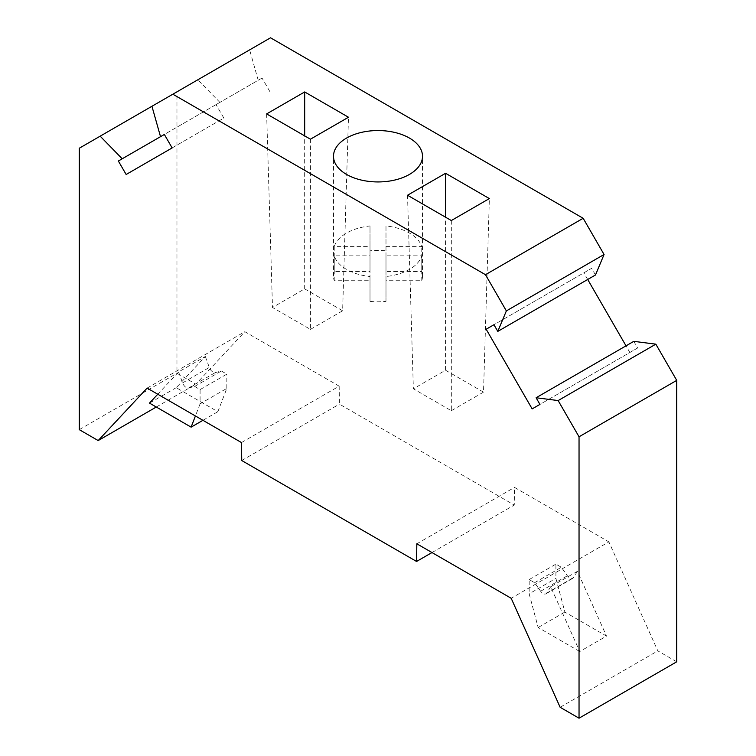 <?xml version="1.0" encoding="UTF-8"?>
<svg xmlns="http://www.w3.org/2000/svg" width="756" height="756" viewBox="0 0 756 756"><rect width="100%" height="100%" fill="white"/><g stroke="black" fill="none" stroke-linecap="round" stroke-linejoin="round"><path stroke-width="0.57" stroke-dasharray="3.78 2.83" d="M676.733 661.793L657.824 650.878L608.863 541.863L511.169 598.27M560.139 707.285L657.824 650.878M577.414 571.319L550.68 586.75L579.776 651.53L606.51 636.098L564.883 612.067L555.906 578.378L555.906 564.127L561.349 567.274L567.378 575.788A5.821 3.355 60 0 0 572.698 578.368A5.821 3.355 60 0 0 573.417 577.66L577.414 571.319L606.51 636.098M579.776 651.53L538.149 627.499L529.172 593.819L555.906 578.378M550.68 586.75L546.683 593.101A5.821 3.355 60 0 1 545.955 593.81A5.821 3.355 60 0 1 540.635 591.23L534.615 582.715L529.172 579.568L529.172 593.819M534.615 582.715L561.349 567.274M529.172 579.568L555.906 564.127M538.149 627.499L564.883 612.067M241.476 442.562L339.17 386.155L339.435 404.129L514.26 505.055L514.524 487.403L608.863 541.863M339.17 386.155L244.831 331.695L195.861 384.171L176.961 373.256L176.961 91.826L197.864 79.758L219.892 102.391L216.055 104.602L223.842 118.078L126.148 174.485M172.141 147.93L223.842 118.078M269.835 91.523L262.048 78.048L258.212 80.268L249.631 49.868L270.535 37.8M595.482 274.986L591.646 268.342L493.952 324.74L591.646 268.342M532.158 408.892L629.852 352.494L626.015 345.842M587.705 279.474L583.859 272.831M629.852 352.494L637.639 347.996L633.793 341.353M249.631 49.868L197.864 79.758M216.055 104.602L219.892 102.391M241.74 460.527L339.435 404.129M431.988 552.551L514.26 505.055M416.83 543.8L514.524 487.403M156.275 407.03L195.861 384.171M79.267 429.654L176.961 373.256M147.136 388.093L244.831 331.695M178.586 371.933L182.583 382.895A5.821 3.355 60 0 0 188.622 387.989L194.651 386.439L200.094 389.576L200.094 403.827L226.828 388.395L217.851 411.708L176.224 387.677L205.32 356.492L178.586 371.933L157.768 394.235M176.224 387.677L149.49 403.109M200.094 403.827L195.417 415.97M200.094 389.576L226.828 374.144L221.385 370.998L215.365 372.557A5.821 3.355 60 0 1 209.317 367.454L205.32 356.492M194.651 386.439L221.385 370.998M202.939 420.317L217.851 411.708M226.828 388.395L226.828 374.144M160.518 136.666L258.212 80.268M79.267 148.233L176.961 91.826M262.048 78.048L164.354 134.455M334.228 271.489A44.5 25.695 0 0 0 333.5 276.11A44.5 25.695 0 0 0 334.228 280.731L370.005 280.731L370.005 301.379A44.5 25.695 0 0 0 385.995 301.379L385.995 280.731L421.772 280.731A44.5 25.695 0 0 0 422.5 276.11A44.5 25.695 0 0 0 421.772 271.489L385.995 271.489L385.995 250.831A44.5 25.695 0 0 0 370.005 250.831L370.005 271.489L334.228 271.489L334.228 246.626L370.005 246.626L370.005 225.968A44.5 25.695 0 0 0 346.531 233.075A44.5 25.695 0 0 0 334.228 246.626M334.228 280.731L334.228 255.859A44.5 25.695 0 0 0 370.005 276.516L370.005 255.859L334.228 255.859M370.005 301.379L370.005 276.516M385.995 301.379L385.995 276.516A44.5 25.695 0 0 0 409.469 269.41A44.5 25.695 0 0 0 421.772 255.859L385.995 255.859L385.995 276.516M370.005 255.859L370.005 280.731M421.772 280.731L421.772 255.859M385.995 255.859L385.995 280.731M385.995 246.626L421.772 246.626A44.5 25.695 0 0 0 385.995 225.968L385.995 271.489M385.995 250.831L385.995 225.968M421.772 271.489L421.772 246.626M370.005 246.626L370.005 271.489M370.005 250.831L370.005 225.968M451.323 220.544L451.323 410.716L413.371 388.801L445.558 370.223L483.509 392.137L489.368 198.582M451.323 410.716L483.509 392.137M445.558 370.223L445.558 217.208M407.522 195.246L413.371 388.801M310.442 139.198L310.442 329.38L272.491 307.465L304.677 288.877L342.629 310.792L348.478 117.246M310.442 329.38L342.629 310.792M266.632 113.91L272.491 307.465M304.677 288.877L304.677 135.872M637.639 347.996L539.945 404.403M540.635 591.23L567.378 575.788M546.683 593.101L573.417 577.66M182.583 382.895L209.317 367.454M188.622 387.989L215.365 372.557M545.955 593.81L572.698 578.368M333.5 276.11L333.5 156.246M422.5 276.11L422.5 156.246"/><path stroke-width="1.13" d="M118.361 161.009L126.148 174.485L172.141 147.93L164.354 134.455L118.361 161.009L122.207 158.788L100.17 136.165L79.267 148.233L79.267 429.654L98.176 440.568L156.275 407.03M122.207 158.788L164.354 134.455L160.518 136.666L151.937 106.275L172.84 94.207L485.465 274.693L506.369 310.905L497.788 331.393L493.952 324.74L486.165 329.229L532.158 408.892L539.945 404.403L536.108 397.75L558.136 400.567L579.039 436.779L579.039 718.2L560.139 707.285L511.169 598.27L416.83 543.8L416.565 561.462L241.74 460.527L241.476 442.562L147.136 388.093L98.176 440.568M579.039 718.2L676.733 661.793L676.733 380.372L655.83 344.16L633.793 341.353L536.108 397.75M172.84 94.207L270.535 37.8L583.159 218.286L604.063 254.498L595.482 274.986L497.788 331.393M626.015 345.842L587.705 279.474M100.17 136.165L151.937 106.275M416.565 561.462L431.988 552.551M157.768 394.235L149.49 403.109L191.117 427.14L202.939 420.317M579.039 436.779L676.733 380.372M195.417 415.97L191.117 427.14M558.136 400.567L655.83 344.16M506.369 310.905L604.063 254.498M445.558 173.285L489.368 198.582L451.323 220.544L407.522 195.246L445.558 173.285L445.558 217.208M346.531 138.074A44.5 25.695 0 0 0 333.5 156.246A44.5 25.695 0 0 0 360.971 179.985A44.5 25.695 0 0 0 409.469 174.409A44.5 25.695 0 0 0 422.5 156.246A44.5 25.695 0 0 0 395.029 132.508A44.5 25.695 0 0 0 346.531 138.074M310.442 139.198L266.632 113.91L304.677 91.948L348.478 117.246L310.442 139.198M485.465 274.693L583.159 218.286M304.677 135.872L304.677 91.948M493.952 324.74L486.165 329.229"/></g></svg>
